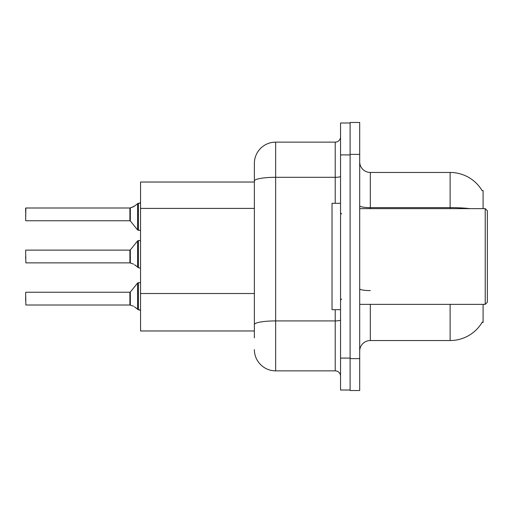 <?xml version="1.0" encoding="UTF-8"?>
<svg xmlns="http://www.w3.org/2000/svg" width="513" height="513" viewBox="0 0 513 513"><rect width="100%" height="100%" fill="white"/><g stroke="black" fill="none" stroke-linecap="round" stroke-linejoin="round"><path stroke-width="0.77" d="M483.092 304.369L483.092 322.459L482.047 322.459L482.239 322.138A37.231 37.231 0 0 1 450.119 340.542A37.231 37.231 0 0 0 482.047 322.459M483.092 208.631L483.092 190.541L482.13 190.676A37.231 37.231 0 0 0 450.119 172.458A37.231 37.231 0 0 1 482.047 190.541A37.231 37.231 0 0 0 450.119 172.458L370.328 172.458A10.638 10.638 0 0 1 359.69 161.819A10.638 10.638 0 0 0 370.328 172.458L370.328 208.631M254.371 182.032L140.543 182.032L140.543 330.968L254.371 330.968M359.69 351.181A10.638 10.638 0 0 1 370.328 340.542L450.119 340.542L450.119 304.369M350.116 358.625L350.116 390.54L359.69 390.54L359.69 358.625L350.116 358.625M359.69 154.375L359.69 122.46L350.116 122.46L350.116 154.375L359.69 154.375L359.69 358.625M254.371 337.881L254.371 163.416A21.277 21.277 0 0 1 275.648 142.139L335.22 142.139A5.316 5.316 0 0 0 340.542 136.817M340.542 358.093L340.542 390.008L350.116 390.008L350.116 122.992L340.542 122.992L340.542 358.093L350.116 358.093M275.648 142.139L275.648 370.861L335.22 370.861L335.22 309.692M254.371 328.307L254.371 324.614A21.277 3.694 180 0 1 275.648 320.92L335.22 320.92A5.316 0.923 0 0 0 340.542 319.997M335.22 203.308L335.22 177.306L275.648 177.306A21.277 3.694 180 0 0 254.371 180.999L254.371 163.416M340.542 376.183A5.316 5.316 0 0 0 335.22 370.861M275.648 370.861A21.277 21.277 0 0 1 254.371 349.584M130.328 305.126L133.515 306.235L130.328 305.126L130.321 292.044L129.904 292.243L129.911 304.998A0.532 0.532 180 0 1 129.994 305.004A0.532 0.532 -0 0 0 129.911 304.998L129.904 298.63M25.65 300.753L25.65 296.501M134.483 306.806L138.414 309.775L138.414 282.669L140.543 282.669M138.414 298.63L138.414 309.781L140.504 310.32M25.65 292.455L25.862 305.004L129.904 305.004M130.328 263.002L133.515 264.105L130.328 263.002L130.321 249.921L129.904 250.12L129.911 262.868A0.532 0.532 180 0 1 129.994 262.874A0.532 0.532 -0 0 0 129.911 262.868L129.904 256.5M25.65 256.5L25.65 258.623M25.65 250.331L25.862 262.874L129.904 262.874M134.483 264.682L138.414 267.645L138.414 240.546L140.543 240.546M138.414 256.5L138.414 267.658L140.504 268.19M140.543 230.331L138.414 230.331L138.414 203.219L133.515 206.765L129.994 207.996L133.515 206.765L130.328 207.874L130.321 220.956L129.904 220.757L129.904 207.996A0.532 0.532 0 0 0 129.994 207.996A0.532 0.532 180 0 1 129.911 208.002L129.904 214.37M25.65 216.499L25.862 207.996L129.904 207.996L25.862 207.996L25.65 220.545M140.543 202.481L139.773 203.186L140.543 202.481L139.773 203.186L140.543 202.481L139.773 203.186L140.543 202.481L139.773 203.186L140.543 202.481L139.773 203.186L140.543 202.481L139.773 203.186L140.543 202.481L139.773 203.186L140.543 202.481L139.478 203.219L138.414 203.219M25.65 212.247L25.65 208.207L25.65 212.247M485.221 208.631L487.35 210.753L487.35 302.247L485.221 304.369L485.221 208.631L359.69 208.631M340.542 203.308L332.033 203.308L332.033 309.692L340.542 309.692M139.478 309.781L140.543 310.519L139.478 309.781M133.515 206.765L130.328 207.874L134.483 206.194M254.371 208.406L140.543 208.406M254.371 293.513L140.543 293.513M370.328 304.369L370.328 340.542M482.13 190.676A37.231 37.231 0 0 0 450.119 172.458L450.119 207.624L370.328 207.624A10.638 1.847 -0 0 1 359.69 205.777M470.068 208.631A37.231 6.464 180 0 0 450.119 207.624L450.119 208.631M370.328 290.602A10.638 1.847 0 0 1 359.69 288.755M340.542 154.907L350.116 154.907M340.542 176.376A5.316 0.923 0 0 1 335.22 177.306L335.22 142.139M130.321 292.044L137.587 283.067L138.414 282.669L137.587 283.067L137.606 309.499M130.321 249.921L137.587 240.937L138.414 240.546L137.587 240.937L137.606 267.369M137.606 203.501L137.587 229.933L138.414 230.331L137.587 229.933L130.321 220.956M25.862 292.243L129.904 292.243M25.862 250.12L129.904 250.12M25.862 220.757L129.904 220.757M359.69 304.369L485.221 304.369M341.607 213.947L340.542 212.882M341.607 299.053L340.542 300.118M138.414 282.669L137.587 283.067M138.414 230.331L137.587 229.933L138.414 230.331M138.414 240.546L137.587 240.937"/></g></svg>
